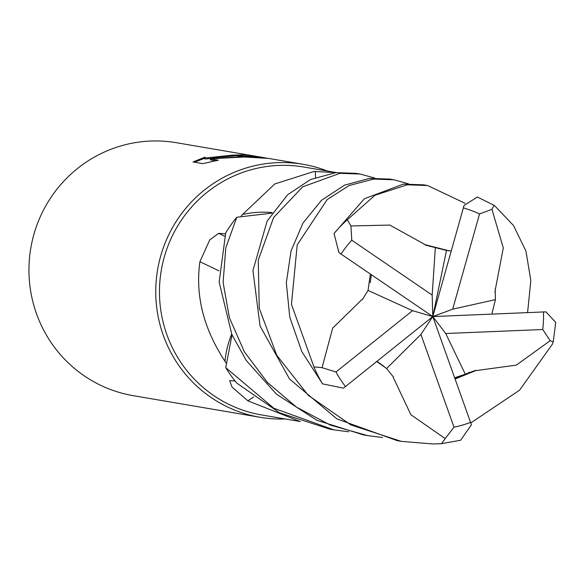 <?xml version="1.0" encoding="UTF-8"?>
<svg xmlns="http://www.w3.org/2000/svg" width="585" height="585" viewBox="0 0 585 585"><rect width="100%" height="100%" fill="white"/><g stroke="black" fill="none" stroke-linecap="round" stroke-linejoin="round"><path stroke-width="0.88" d="M336.433 172.59L303.929 167.047A125.738 123.259 99.7 0 0 278.635 165.431A125.738 123.259 99.7 0 0 159.763 283.14A125.738 123.259 99.7 0 0 261.67 414.955L300.251 421.529M299.798 421.375L247.857 400.813L232.055 387.094L229.664 380.667L235.046 380.945M231.667 334.05A98.075 96.145 99.7 0 0 224.976 361.259A125.738 123.259 99.7 0 0 225.949 362.992M224.976 361.259C203.551 328.616 195.193 295.44 199.909 261.714L209.737 239.923L218.695 233.349L225.393 233.832M272.266 212.596A98.075 96.145 99.7 0 0 242.541 214.498A125.738 123.259 99.7 0 0 241.21 215.982M242.541 214.498L274.811 183.939L314.101 171.478L336.236 172.604M260.04 417.28A128.305 125.775 99.7 0 1 156.049 282.774A128.305 125.775 99.7 0 1 277.348 162.667A128.305 125.775 99.7 0 1 327.403 171.047A128.305 125.775 99.7 0 0 303.162 164.312A128.305 125.775 99.7 0 0 277.348 162.667A128.305 125.775 99.7 0 0 155.815 295.615A128.305 125.775 99.7 0 0 285.144 418.955A128.305 125.775 99.7 0 1 260.04 417.28L133.234 395.665A128.305 125.775 99.7 0 1 29.25 261.159A128.305 125.775 99.7 0 1 150.55 141.051A128.305 125.775 99.7 0 1 176.356 142.703L254.921 156.093A128.305 125.775 -80.3 0 1 256.676 156.407M219.309 157.197L236.472 155.771L243.828 157.029L210.344 158.835L218.337 160.195L202.885 163.639L193.028 161.957L205.072 157.102L204.355 157.679L205.891 157.943L232.691 155.127L235.331 155.581L219.309 157.197L219.338 158.14M232.691 155.127A20.497 0.826 -1.9 0 0 233.371 155.091L244.859 154.798A128.305 125.775 -80.3 0 1 254.921 156.093M204.377 158.352L194.52 162.213M236.472 155.771L267.052 158.169M247.265 156.926L243.294 156.787M242.307 156.765L220.516 158.074M265.195 157.84L257.795 156.583L236.026 155.544A33.733 1.36 178.1 0 1 235.331 155.581M236.026 155.544L233.371 155.091M219.316 157.372L205.927 158.988L204.384 158.725L204.355 157.679M215.551 160.758L210.381 159.88L210.344 158.835M303.162 164.312L268.522 158.411L244.545 156.999L237.254 155.756M218.987 270.855A2171.374 548.569 12.3 0 0 199.909 261.714M253.583 397.039A2171.374 941.309 -61.4 0 0 247.857 400.813M315.556 177.423A2171.374 152.275 81.9 0 0 315.227 171.39M348.835 431.781L333.925 429.873L273.853 408.279L225.737 367.643A128.305 125.775 99.7 0 0 236.815 383.109L279.564 412.798L329.874 429.185L333.925 429.873M382.546 437.529L367.592 435.613L330.364 425.105L296.412 407.065L267.396 382.414L244.376 351.856L229.4 317.721L223.104 282.467L225.781 247.901L236.808 217.247A128.305 125.775 99.7 0 0 225.73 232.859L219.141 282.08L231.828 334.408L246.263 360.506L276.427 394.151L316.931 420.322L363.548 434.926L367.592 435.613M425.361 245.21L425.375 244.757L389.771 225.064L350.941 225.971L347.3 219.777L374.978 195.251L407.24 184.809L427.577 185.525L423.54 184.831L403.255 184.129L364.375 198.761L334.028 233.51L338.927 252.618L432.798 316.573L445.719 333.508L465.302 374.195L475.408 370.385L455.093 378.678M393.464 376.82L393.149 377.164L410.889 414.736L445.185 438.582L441.551 443.679L432.629 443.949L401.252 441.353L350.956 424.973L308.251 395.292L276.727 355.227L259.265 308.28L258.241 260.171L273.619 217.51L302.701 186.812L339.9 173.328L360.17 174.03L374.729 178.045M360.17 174.03L356.133 173.343L335.878 172.641L310.503 179.515L287.666 194.739L267.148 221.02L252.932 270.562L260.076 326.079L289.575 379.036L336.88 418.889L397.281 440.673L401.252 441.353M362.568 299.527L362.137 299.352L332.66 328.156L322.042 367.673L313.926 366.868L291.454 304.375L297.195 244.896L327.198 199.543L349.011 185.584L373.588 179.068L393.837 179.77L389.866 179.098L369.53 178.381L344.477 185.16L321.45 200.355L303.001 223.046L291.045 250.943L286.321 282.833L289.765 317.15L301.772 351.519L322.554 383.884L343.49 388.14L432.798 316.573L420.907 334.43L454.004 427.189L445.185 438.582M225.737 367.643L232.018 334.839M236.808 217.247L271.901 213.137M495.064 288.939L495.473 288.829L503.29 247.908L491.948 209.306L494.069 205.335L494.691 205.752L513.506 225.503L525.937 251.067L530.829 280.529L527.597 312.485M475.371 370.312L475.561 370.663L516.328 365.12L550.2 340.704L553.213 341.889L555.75 322.43L545.922 311.849L432.798 316.573L446.494 250.439L425.361 245.086L448.607 250.789M491.853 314.021L495.429 299.622L495.181 288.91M393.837 179.77L408.469 183.792M370.349 274.138L368.053 290.416L362.451 299.476M454.764 377.756L465.302 374.195M475.561 370.663L455.196 378.956M553.213 341.889L552.408 344.163L519.597 390.158L470.94 422.845M459.291 440.527L460.636 440.227L471.415 424.747L432.798 316.573L432.169 295.067L351.76 240.208L350.941 225.971M376.835 361.574L386.575 368.506L393.376 376.916M451.196 250.885L446.494 250.439M425.375 244.757L449.134 250.841M477.857 197.218L477.418 197.021L464.037 205.467L432.798 316.573L412.527 310.672L335.973 371.994L322.042 367.673M427.577 185.525L465.082 203.295M445.719 333.508L542.734 329.516L550.192 340.704M386.575 368.506L420.907 334.43M495.429 299.622L452.68 309.18L479.539 213.956L491.948 209.306M435.328 247.85L432.169 295.067M368.053 290.416L412.527 310.672M432.798 316.573L452.68 309.18M224.618 236.208A2165.451 547.077 12.3 0 0 218.695 233.349M347.3 219.777A128.305 125.775 99.7 0 0 334.028 233.51M313.926 366.868A128.305 125.775 99.7 0 0 322.554 383.884M542.734 329.516A112.912 110.682 99.7 0 0 543.48 311.798M335.973 371.994A112.912 110.682 99.7 0 0 345.589 386.707M479.539 213.956A112.912 110.682 99.7 0 0 463.24 207.865M351.76 240.208A112.912 110.682 99.7 0 0 340.938 254.161M454.004 427.189A112.912 110.682 99.7 0 0 470.764 422.326M245.276 154.901L245.298 155.464M494.91 291.63L494.881 292.039M371.38 274.84L370.173 282.672M469.316 372.214L468.563 372.535M384.316 366.649L377.069 361.391M439.474 248.245L436.542 247.938M494.069 205.335L477.418 197.021M460.636 440.227L441.551 443.679"/></g></svg>
